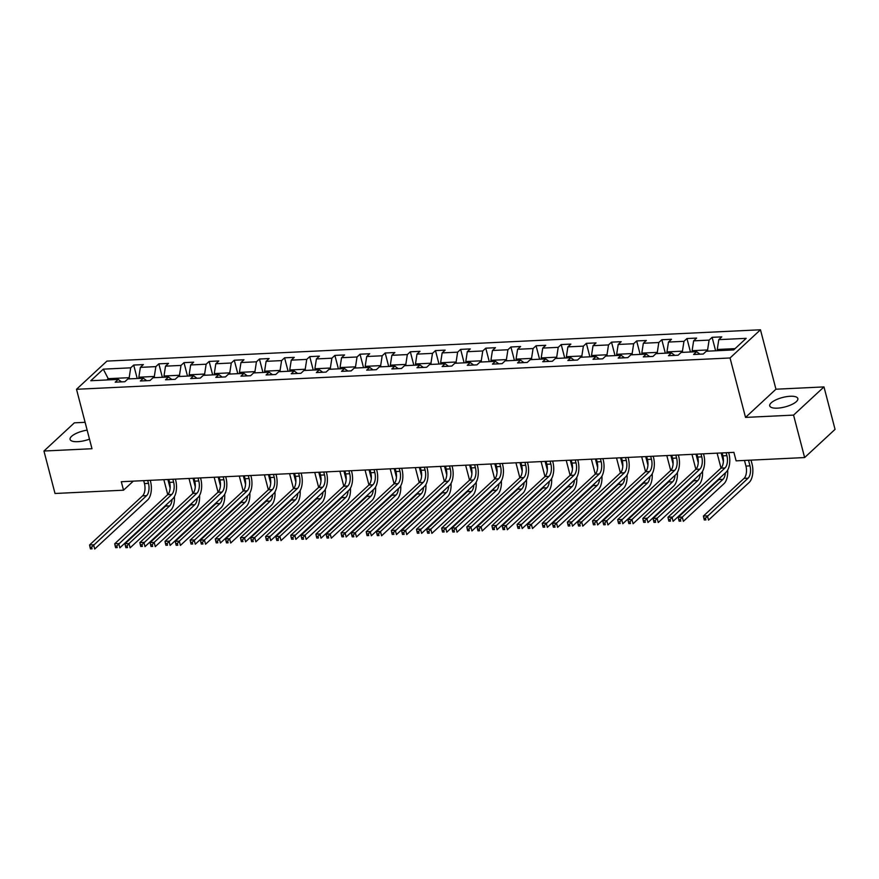 <?xml version="1.0" encoding="UTF-8"?>
<svg xmlns="http://www.w3.org/2000/svg" width="879" height="879" viewBox="0 0 879 879"><rect width="100%" height="100%" fill="white"/><g stroke="black" fill="none" stroke-linecap="round" stroke-linejoin="round"><path stroke-width="1.32" d="M87.153 430.139A14.536 4.878 -14.6 0 0 70.089 439.39A14.536 4.878 -14.6 0 0 77.737 441.676A14.536 4.878 -14.6 0 0 89.493 439.148M777.377 408.153A14.536 4.878 -14.6 0 0 791.682 404.56A14.536 4.878 -14.6 0 0 797.857 398.539A14.536 4.878 -14.6 0 0 790.21 396.264A14.536 4.878 -14.6 0 0 775.904 399.857A14.536 4.878 -14.6 0 0 769.729 405.867A14.536 4.878 -14.6 0 0 777.377 408.153M85.109 422.316L74.374 422.832L43.95 451.026L55.014 493.482L123.521 490.196L133.3 481.132M760.467 329.779L106.93 361.093L76.506 389.287L730.042 357.973L760.467 329.779L775.948 389.21L745.524 417.404L793.561 415.108L823.986 386.914L775.948 389.21M823.986 386.914L835.05 429.37L804.626 457.563L793.561 415.108M121.544 381.893L118.193 379.409L115.193 382.189L124.862 381.728L127.873 378.948L143.343 378.212L140.343 380.992L150.012 380.53L153.012 377.739L168.493 377.003L165.494 379.783L175.163 379.321L178.162 376.542L193.644 375.794L190.644 378.574L200.313 378.113L203.313 375.333L218.794 374.597L215.784 377.377L225.463 376.915L228.463 374.124L243.933 373.388L240.934 376.168L250.614 375.707L253.613 372.927L269.084 372.18L266.084 374.959L275.753 374.498L278.764 371.718L294.234 370.982L291.235 373.762L300.904 373.3L303.903 370.509L319.385 369.773L316.385 372.553L326.054 372.092L329.054 369.312L344.535 368.565L341.524 371.345L351.204 370.883L354.204 368.103L369.674 367.367L366.675 370.147L376.355 369.685L379.354 366.895L394.825 366.158L391.825 368.938L401.494 368.477L404.505 365.697L419.975 364.95L416.976 367.73L426.645 367.268L429.644 364.488L445.126 363.752L442.126 366.532L451.795 366.06L454.795 363.28L470.276 362.544L467.276 365.323L476.945 364.862L479.945 362.082L495.426 361.335L492.416 364.115L502.096 363.653L505.095 360.873L520.566 360.126L517.566 362.917L527.235 362.445L530.246 359.665L545.716 358.929L542.717 361.708L552.386 361.247L555.385 358.467L570.867 357.72L567.867 360.5L577.536 360.038L580.536 357.259L596.017 356.511L593.017 359.302L602.686 358.83L605.686 356.05L621.167 355.314L618.157 358.094L627.837 357.632L630.836 354.852L646.307 354.105L643.307 356.885L652.987 356.424L655.987 353.644L671.457 352.897L668.458 355.687L678.127 355.215L681.126 352.435L696.607 351.699L693.608 354.479L703.277 354.017L706.276 351.237L733.69 349.919L746.183 338.338L718.78 339.646L721.78 336.866L712.111 337.327L715.616 350.787M118.193 379.409L90.79 380.728L103.293 369.147L130.696 367.829L133.696 365.049L137.201 378.497M712.111 337.327L709.111 340.107L693.63 340.854L696.629 338.074L686.96 338.536L683.961 341.316L668.479 342.063L671.49 339.283L661.81 339.744L658.81 342.524L643.34 343.26L646.34 340.481L636.66 340.942L633.66 343.733L618.19 344.469L621.189 341.689L611.52 342.151L608.51 344.931L593.039 345.678L596.039 342.898L586.37 343.359L583.37 346.139L567.889 346.875L570.889 344.096L561.22 344.557L558.22 347.348L542.739 348.084L545.738 345.304L536.069 345.766L533.07 348.545L517.588 349.293L520.599 346.513L510.919 346.974L507.919 349.754L492.449 350.49L495.448 347.71L485.779 348.172L482.769 350.963L467.298 351.699L470.298 348.919L460.629 349.381L457.629 352.16L442.148 352.908L445.148 350.128L435.479 350.589L432.479 353.369L416.998 354.105L419.997 351.325L410.328 351.787L407.329 354.578L391.847 355.314L394.858 352.534L385.178 352.995L382.178 355.775L366.708 356.522L369.707 353.743L360.027 354.204L357.028 356.984L341.557 357.72L344.557 354.94L334.888 355.402L331.877 358.192L316.407 358.929L319.407 356.149L309.738 356.61L306.738 359.39L291.257 360.137L294.256 357.357L284.587 357.819L281.588 360.599L266.106 361.346L269.117 358.555L259.437 359.028L256.437 361.807L240.967 362.544L243.966 359.764L234.286 360.225L231.287 363.005L215.816 363.752L218.816 360.972L209.147 361.434L206.136 364.214L190.666 364.961L193.666 362.17L183.997 362.642L180.997 365.422L165.516 366.158L168.515 363.379L158.846 363.84L155.847 366.62L140.365 367.367L143.365 364.587L133.696 365.049M804.626 457.563L736.108 460.849L733.899 452.355L121.313 481.714L123.521 490.196M139.157 378.409L138.849 377.212L154.319 376.465L154.638 377.662M146.694 380.684L143.343 378.212M140.365 367.367L138.849 377.212M155.847 366.62L154.319 376.465M164.307 377.201L163.999 376.003L179.47 375.256L179.788 376.465M171.844 379.475L168.493 377.003M165.516 366.158L163.999 376.003M180.997 365.422L179.47 375.256M189.457 376.003L189.15 374.795L204.62 374.058L204.939 375.256M196.984 378.278L193.644 375.794M190.666 364.961L189.15 374.795M206.136 364.214L204.62 374.058M214.608 374.795L214.289 373.597L229.771 372.85L230.078 374.047M222.134 377.069L218.794 374.597M215.816 363.752L214.289 373.597M231.287 363.005L229.771 372.85M239.758 373.586L239.44 372.388L254.921 371.641L255.229 372.85M247.285 375.86L243.933 373.388M240.967 362.544L239.44 372.388M256.437 361.807L254.921 371.641M264.898 372.377L264.59 371.18L280.071 370.444L280.379 371.641M272.435 374.663L269.084 372.18M266.106 361.346L264.59 371.18M281.588 360.599L280.071 370.444M290.048 371.18L289.74 369.982L305.211 369.235L305.529 370.433M297.585 373.454L294.234 370.982M291.257 360.137L289.74 369.982M306.738 359.39L305.211 369.235M315.198 369.971L314.891 368.773L330.361 368.026L330.68 369.235M322.725 372.246L319.385 369.773M316.407 358.929L314.891 368.773M331.877 358.192L330.361 368.026M340.349 368.762L340.03 367.565L355.512 366.829L355.819 368.026M347.875 371.048L344.535 368.565M341.557 357.72L340.03 367.565M357.028 356.984L355.512 366.829M365.499 367.565L365.181 366.356L380.662 365.62L380.97 366.818M373.026 369.839L369.674 367.367M366.708 356.522L365.181 366.356M382.178 355.775L380.662 365.62M390.65 366.356L390.331 365.159L405.812 364.411L406.12 365.62M398.176 368.631L394.825 366.158M391.847 355.314L390.331 365.159M407.329 354.578L405.812 364.411M415.789 365.148L415.481 363.95L430.952 363.214L431.27 364.411M423.326 367.433L419.975 364.95M416.998 354.105L415.481 363.95M432.479 353.369L430.952 363.214M440.939 363.95L440.632 362.741L456.102 362.005L456.421 363.203M448.466 366.224L445.126 363.752M442.148 352.908L440.632 362.741M457.629 352.16L456.102 362.005M466.09 362.741L465.782 361.544L481.252 360.797L481.56 362.005M473.616 365.016L470.276 362.544M467.298 351.699L465.782 361.544M482.769 350.963L481.252 360.797M491.24 361.533L490.921 360.335L506.403 359.599L506.711 360.797M498.767 363.818L495.426 361.335M492.449 350.49L490.921 360.335M507.919 349.754L506.403 359.599M516.391 360.335L516.072 359.126L531.553 358.39L531.861 359.588M523.917 362.609L520.566 360.126M517.588 349.293L516.072 359.126M533.07 348.545L531.553 358.39M541.53 359.126L541.222 357.929L556.693 357.182L557.011 358.39M549.067 361.401L545.716 358.929M542.739 348.084L541.222 357.929M558.22 347.348L556.693 357.182M566.68 357.918L566.373 356.72L581.843 355.984L582.162 357.182M574.218 360.203L570.867 357.72M567.889 346.875L566.373 356.72M583.37 346.139L581.843 355.984M591.831 356.72L591.523 355.512L606.993 354.775L607.312 355.973M599.357 358.995L596.017 356.511M593.039 345.678L591.523 355.512M608.51 344.931L606.993 354.775M616.981 355.512L616.662 354.314L632.144 353.567L632.451 354.775M624.508 357.786L621.167 355.314M618.19 344.469L616.662 354.314M633.66 343.733L632.144 353.567M642.131 354.303L641.813 353.105L657.294 352.369L657.602 353.567M649.658 356.588L646.307 354.105M643.34 343.26L641.813 353.105M658.81 342.524L657.294 352.369M667.271 353.105L666.963 351.897L682.434 351.161L682.752 352.358M674.808 355.38L671.457 352.897M668.479 342.063L666.963 351.897M683.961 341.316L682.434 351.161M692.421 351.897L692.114 350.699L707.584 349.952L707.903 351.15M699.959 354.171L696.607 351.699M693.63 340.854L692.114 350.699M709.111 340.107L707.584 349.952M717.572 350.688L717.264 349.49L735.064 348.633M718.78 339.646L717.264 349.49M43.95 451.026L91.987 448.729L76.506 389.287M745.524 417.404L730.042 357.973M108.535 379.871L108.216 378.673L106.831 379.959M129.488 378.871L129.18 377.673L108.216 378.673L103.293 369.147M130.696 367.829L129.18 377.673M686.96 338.536L690.465 351.996M661.81 339.744L665.315 353.193M636.66 340.942L640.165 354.402M611.52 342.151L615.025 355.61M586.37 343.359L589.875 356.808M561.22 344.557L564.725 358.017M536.069 345.766L539.574 359.225M510.919 346.974L514.424 360.423M485.779 348.172L489.273 361.632M460.629 349.381L464.134 362.84M435.479 350.589L438.984 364.038M410.328 351.787L413.833 365.246M385.178 352.995L388.683 366.455M360.027 354.204L363.532 367.653M334.888 355.402L338.393 368.861M309.738 356.61L313.243 370.07M284.587 357.819L288.092 371.268M259.437 359.028L262.942 372.476M234.286 360.225L237.791 373.685M209.147 361.434L212.652 374.883M183.997 362.642L187.502 376.091M158.846 363.84L162.351 377.3M722.109 452.916L722.868 455.849A9.317 4.648 -92.7 0 1 720.967 468.144L667.963 517.259L671.995 517.072L673.105 521.313L726.098 472.199A13.976 6.977 87.3 0 0 728.955 453.751L728.658 452.608M726.131 452.729L726.9 455.652A9.317 4.648 -92.7 0 1 724.999 467.958L670.051 519.39L668.436 519.467L668.875 521.17L670.49 521.093L670.051 519.39M670.49 521.093L668.875 521.17M667.963 517.259L668.436 519.467M744.48 460.442L745.952 466.079A9.317 4.648 -92.7 0 1 744.052 478.385L703.387 516.061L707.408 515.874L708.518 520.115L749.183 482.428A13.976 6.977 87.3 0 0 752.039 463.98L751.029 460.135M748.512 460.255L749.985 465.881A9.317 4.648 -92.7 0 1 748.084 478.187L705.463 518.192L703.859 518.269L704.299 519.972L705.914 519.896L705.463 518.192M705.914 519.896L704.299 519.972M703.387 516.061L703.859 518.269M696.959 454.124L697.717 457.047A9.317 4.648 -92.7 0 1 695.816 469.353L642.813 518.467L646.845 518.28L647.955 522.522L700.959 473.407A13.976 6.977 87.3 0 0 703.804 454.948L703.508 453.817M700.992 453.938L701.75 456.86A9.317 4.648 -92.7 0 1 699.849 469.155L644.9 520.599L643.285 520.676L643.736 522.368L645.34 522.291L644.9 520.599M645.34 522.291L643.736 522.368M642.813 518.467L643.285 520.676M671.809 455.333L672.567 458.256A9.317 4.648 -92.7 0 1 670.666 470.562L617.673 519.676L621.695 519.478L622.804 523.73L675.808 474.605A13.976 6.977 87.3 0 0 678.654 456.157L678.357 455.014M675.841 455.135L676.599 458.058A9.317 4.648 -92.7 0 1 674.698 470.364L619.75 521.807L618.146 521.884L618.585 523.576L620.189 523.499L619.75 521.807M620.189 523.499L618.585 523.576M617.673 519.676L618.146 521.884M721.154 452.971L723.384 461.53M717.121 453.157L720.802 467.287A9.317 4.648 -92.7 0 1 721 468.122M725.34 472.913A9.317 4.648 -92.7 0 1 722.934 479.396L682.269 517.072L683.368 521.324L724.032 483.637A13.976 6.977 87.3 0 0 727.669 470.144M720.242 477.638A9.317 4.648 -92.7 0 1 718.901 479.582L678.236 517.27L682.269 517.072L680.324 519.401L678.709 519.478L679.148 521.17L680.764 521.093L680.324 519.401M680.764 521.093L679.148 521.17M678.236 517.27L678.709 519.478M696.003 454.168L698.234 462.739M691.971 454.366L695.652 468.485A9.317 4.648 -92.7 0 1 695.849 469.331L699.849 469.155M700.189 474.111A9.317 4.648 -92.7 0 1 697.783 480.593L657.118 518.28L658.228 522.533L698.893 484.845A13.976 6.977 87.3 0 0 702.519 471.353M695.091 478.846A9.317 4.648 -92.7 0 1 693.751 480.791L653.086 518.478L657.118 518.28L655.174 520.599L653.558 520.676L653.998 522.379L655.613 522.302L655.174 520.599M655.613 522.302L653.998 522.379M653.086 518.478L653.558 520.676M646.658 456.531L647.416 459.464A9.317 4.648 -92.7 0 1 645.527 471.759L592.523 520.873L596.555 520.687L597.654 524.928L650.658 475.814A13.976 6.977 87.3 0 0 653.504 457.366L653.207 456.223M650.691 456.344L651.449 459.267A9.317 4.648 -92.7 0 1 649.548 471.573L594.6 523.005L592.995 523.082L593.435 524.785L595.05 524.708L594.6 523.005M595.05 524.708L593.435 524.785M592.523 520.873L592.995 523.082M621.508 457.739L622.277 460.662A9.317 4.648 -92.7 0 1 620.376 472.968L567.373 522.082L571.405 521.895L572.504 526.136L625.507 477.022A13.976 6.977 87.3 0 0 628.364 458.563L628.067 457.432M625.54 457.552L626.298 460.475A9.317 4.648 -92.7 0 1 624.409 472.77L569.46 524.214L567.845 524.291L568.284 525.994L569.9 525.906L569.46 524.214M569.9 525.906L568.284 525.994M567.373 522.082L567.845 524.291M596.358 458.948L597.127 461.871A9.317 4.648 -92.7 0 1 595.226 474.177L542.222 523.291L546.255 523.093L547.364 527.345L600.357 478.231A13.976 6.977 87.3 0 0 603.214 459.772L602.917 458.629M600.39 458.75L601.159 461.684A9.317 4.648 -92.7 0 1 599.258 473.979L544.31 525.422L542.695 525.499L543.134 527.191L544.749 527.114L544.31 525.422M544.749 527.114L543.134 527.191M542.222 523.291L542.695 525.499M670.853 455.377L673.083 463.947M666.82 455.575L670.501 469.694A9.317 4.648 -92.7 0 1 670.699 470.529L674.698 470.364M675.039 475.319A9.317 4.648 -92.7 0 1 672.633 481.802L631.968 519.489L633.078 523.73L673.743 486.043A13.976 6.977 87.3 0 0 677.368 472.55M669.941 480.044A9.317 4.648 -92.7 0 1 668.6 482L627.936 519.676L631.968 519.489L630.023 521.807L628.408 521.884L628.848 523.587L630.463 523.51L630.023 521.807M630.463 523.51L628.848 523.587M627.936 519.676L628.408 521.884M645.702 456.586L647.944 465.145M641.681 456.772L645.351 470.902A9.317 4.648 -92.7 0 1 645.549 471.737M649.889 476.528A9.317 4.648 -92.7 0 1 647.482 483.01L606.818 520.687L607.927 524.939L648.592 487.252A13.976 6.977 87.3 0 0 652.218 473.759M644.79 481.252A9.317 4.648 -92.7 0 1 643.461 483.197L602.785 520.884L606.818 520.687L604.873 523.016L603.258 523.093L603.708 524.785L605.312 524.708L604.873 523.016M605.312 524.708L603.708 524.785M602.785 520.884L603.258 523.093M620.563 457.783L622.793 466.353M616.531 457.981L620.211 472.1A9.317 4.648 -92.7 0 1 620.398 472.946M624.749 477.726A9.317 4.648 -92.7 0 1 622.343 484.208L581.667 521.895L582.777 526.147L623.442 488.46A13.976 6.977 87.3 0 0 627.079 474.968M619.64 482.461A9.317 4.648 -92.7 0 1 618.311 484.406L577.646 522.093L581.667 521.895L579.722 524.214L578.118 524.302L578.558 525.994L580.173 525.917L579.722 524.214M580.173 525.917L578.558 525.994M577.646 522.093L578.118 524.302M571.218 460.146L571.976 463.079A9.317 4.648 -92.7 0 1 570.075 475.374L517.072 524.488L521.104 524.302L522.214 528.543L575.218 479.429A13.976 6.977 87.3 0 0 578.063 460.981L577.767 459.838M575.24 459.959L576.009 462.881A9.317 4.648 -92.7 0 1 574.108 475.187L519.159 526.62L517.544 526.697L517.995 528.4L519.599 528.323L519.159 526.62M519.599 528.323L517.995 528.4M517.072 524.488L517.544 526.697M595.413 458.992L597.643 467.562M591.38 459.19L595.061 473.309A9.317 4.648 -92.7 0 1 595.259 474.144L599.258 473.979M599.599 478.934A9.317 4.648 -92.7 0 1 597.193 485.417L556.528 523.104L557.627 527.345L598.291 489.658A13.976 6.977 87.3 0 0 601.928 476.165M594.49 483.659A9.317 4.648 -92.7 0 1 593.16 485.615L552.495 523.291L556.528 523.104L554.572 525.422L552.968 525.499L553.407 527.202L555.023 527.125L554.572 525.422M555.023 527.125L553.407 527.202M552.495 523.291L552.968 525.499M546.068 461.354L546.826 464.277A9.317 4.648 -92.7 0 1 544.925 476.583L491.932 525.697L495.954 525.51L497.064 529.751L550.067 480.637A13.976 6.977 87.3 0 0 552.913 462.178L552.616 461.046M550.1 461.167L550.858 464.09A9.317 4.648 -92.7 0 1 548.957 476.385L494.009 527.829L492.394 527.905L492.844 529.608L494.448 529.532L494.009 527.829M494.448 529.532L492.844 529.608M491.932 525.697L492.394 527.905M570.262 460.2L572.493 468.76M566.23 460.387L569.911 474.517A9.317 4.648 -92.7 0 1 570.108 475.352L574.108 475.187M574.448 480.143A9.317 4.648 -92.7 0 1 572.042 486.625L531.377 524.302L532.476 528.554L573.152 490.867A13.976 6.977 87.3 0 0 576.778 477.374M569.35 484.867A9.317 4.648 -92.7 0 1 568.01 486.812L527.345 524.499L531.377 524.302L529.433 526.631L527.818 526.708L528.257 528.4L529.872 528.323L529.433 526.631M529.872 528.323L528.257 528.4M527.345 524.499L527.818 526.708M520.917 462.563L521.676 465.485A9.317 4.648 -92.7 0 1 519.775 477.791L466.782 526.906L470.803 526.708L471.913 530.96L524.917 481.846A13.976 6.977 87.3 0 0 527.763 463.387L527.466 462.244M524.95 462.365L525.708 465.299A9.317 4.648 -92.7 0 1 523.807 477.594L468.859 529.037L467.254 529.114L467.694 530.806L469.309 530.729L468.859 529.037M469.309 530.729L467.694 530.806M466.782 526.906L467.254 529.114M545.112 461.398L547.342 469.968M541.079 461.596L544.76 475.715A9.317 4.648 -92.7 0 1 544.958 476.561M549.298 481.34A9.317 4.648 -92.7 0 1 546.892 487.823L506.227 525.51L507.337 529.762L548.002 492.075A13.976 6.977 87.3 0 0 551.627 478.583M544.2 486.076A9.317 4.648 -92.7 0 1 542.859 488.021L502.195 525.708L506.227 525.51L504.282 527.839L502.667 527.916L503.107 529.608L504.722 529.532L504.282 527.839M504.722 529.532L503.107 529.608M502.195 525.708L502.667 527.916M495.767 463.771L496.536 466.694A9.317 4.648 -92.7 0 1 494.635 478.989L441.632 528.114L445.664 527.916L446.763 532.158L499.766 483.043A13.976 6.977 87.3 0 0 502.623 464.595L502.316 463.453M499.799 463.574L500.558 466.496A9.317 4.648 -92.7 0 1 498.657 478.802L443.719 530.235L442.104 530.312L442.544 532.015L444.159 531.938L443.719 530.235M444.159 531.938L442.544 532.015M441.632 528.114L442.104 530.312M519.961 462.607L522.192 471.177M515.94 462.804L519.61 476.923A9.317 4.648 -92.7 0 1 519.808 477.758M524.148 482.549A9.317 4.648 -92.7 0 1 521.741 489.032L481.077 526.719L482.186 530.96L522.851 493.273A13.976 6.977 87.3 0 0 526.477 479.78M519.049 487.274A9.317 4.648 -92.7 0 1 517.709 489.229L477.044 526.906L481.077 526.719L479.132 529.037L477.517 529.114L477.967 530.817L479.571 530.74L479.132 529.037M479.571 530.74L477.967 530.817M477.044 526.906L477.517 529.114M470.617 464.969L471.386 467.892A9.317 4.648 -92.7 0 1 469.485 480.198L416.481 529.312L420.514 529.125L421.623 533.366L474.616 484.252A13.976 6.977 87.3 0 0 477.473 465.804L477.176 464.661M474.649 464.782L475.418 467.705A9.317 4.648 -92.7 0 1 473.517 480.011L418.569 531.443L416.954 531.52L417.393 533.223L419.008 533.146L418.569 531.443M419.008 533.146L417.393 533.223M416.481 529.312L416.954 531.52M494.822 463.815L497.053 472.375M490.79 464.002L494.47 478.132A9.317 4.648 -92.7 0 1 494.657 478.967M499.008 483.758A9.317 4.648 -92.7 0 1 496.591 490.24L455.926 527.927L457.036 532.169L497.701 494.481A13.976 6.977 87.3 0 0 501.338 480.989M493.899 488.482A9.317 4.648 -92.7 0 1 492.57 490.427L451.905 528.114L455.926 527.927L453.982 530.246L452.377 530.323L452.817 532.015L454.421 531.938L453.982 530.246M454.421 531.938L452.817 532.015M451.905 528.114L452.377 530.323M445.477 466.178L446.235 469.1A9.317 4.648 -92.7 0 1 444.334 481.406L391.331 530.52L395.363 530.323L396.473 534.575L449.477 485.461A13.976 6.977 87.3 0 0 452.322 467.002L452.026 465.859M449.499 465.98L450.268 468.914A9.317 4.648 -92.7 0 1 448.367 481.209L393.418 532.652L391.803 532.729L392.243 534.421L393.858 534.344L393.418 532.652M393.858 534.344L392.243 534.421M391.331 530.52L391.803 532.729M469.672 465.013L471.902 473.583M465.639 465.211L469.32 479.33A9.317 4.648 -92.7 0 1 469.507 480.176M473.858 484.955A9.317 4.648 -92.7 0 1 471.452 491.438L430.787 529.125L431.886 533.377L472.55 495.69A13.976 6.977 87.3 0 0 476.187 482.197M468.749 489.691A9.317 4.648 -92.7 0 1 467.419 491.636L426.754 529.323L430.787 529.125L428.831 531.454L427.227 531.531L427.666 533.223L429.282 533.146L428.831 531.454M429.282 533.146L427.666 533.223M426.754 529.323L427.227 531.531M420.327 467.386L421.085 470.309A9.317 4.648 -92.7 0 1 419.184 482.604L366.18 531.729L370.213 531.531L371.323 535.772L424.326 486.658A13.976 6.977 87.3 0 0 427.172 468.21L426.875 467.068M424.359 467.188L425.117 470.111A9.317 4.648 -92.7 0 1 423.217 482.417L368.268 533.85L366.653 533.927L367.103 535.63L368.708 535.553L368.268 533.85M368.708 535.553L367.103 535.63M366.18 531.729L366.653 533.927M444.521 466.222L446.752 474.792M440.489 466.419L444.17 480.538A9.317 4.648 -92.7 0 1 444.367 481.373M448.708 486.164A9.317 4.648 -92.7 0 1 446.301 492.647L405.637 530.334L406.735 534.575L447.411 496.899A13.976 6.977 87.3 0 0 451.037 483.395M443.609 490.889A9.317 4.648 -92.7 0 1 442.269 492.844L401.604 530.52L405.637 530.334L403.692 532.652L402.077 532.729L402.516 534.432L404.131 534.355L403.692 532.652M404.131 534.355L402.516 534.432M401.604 530.52L402.077 532.729M395.176 468.584L395.935 471.518A9.317 4.648 -92.7 0 1 394.034 483.813L341.041 532.927L345.062 532.74L346.172 536.981L399.176 487.867A13.976 6.977 87.3 0 0 402.022 469.419L401.725 468.276M399.209 468.397L399.967 471.32A9.317 4.648 -92.7 0 1 398.066 483.626L343.118 535.058L341.513 535.135L341.953 536.838L343.568 536.761L343.118 535.058M343.568 536.761L341.953 536.838M341.041 532.927L341.513 535.135M419.371 467.43L421.601 475.989M415.338 467.617L419.019 481.747A9.317 4.648 -92.7 0 1 419.217 482.582M423.557 487.373A9.317 4.648 -92.7 0 1 421.151 493.855L380.486 531.542L381.596 535.783L422.261 498.096A13.976 6.977 87.3 0 0 425.886 484.604M418.459 492.097A9.317 4.648 -92.7 0 1 417.118 494.042L376.454 531.729L380.486 531.542L378.541 533.861L376.926 533.938L377.366 535.63L378.981 535.553L378.541 533.861M378.981 535.553L377.366 535.63M376.454 531.729L376.926 533.938M370.026 469.793L370.795 472.715A9.317 4.648 -92.7 0 1 368.894 485.021L315.891 534.135L319.923 533.938L321.022 538.19L374.025 489.076A13.976 6.977 87.3 0 0 376.871 470.617L376.575 469.474M374.058 469.595L374.817 472.528A9.317 4.648 -92.7 0 1 372.916 484.823L317.967 536.267L316.363 536.344L316.803 538.036L318.418 537.959L317.967 536.267M318.418 537.959L316.803 538.036M315.891 534.135L316.363 536.344M394.221 468.628L396.451 477.198M390.199 468.826L393.869 482.945A9.317 4.648 -92.7 0 1 394.067 483.791M398.407 488.57A9.317 4.648 -92.7 0 1 396 495.053L355.336 532.74L356.445 536.992L397.11 499.305A13.976 6.977 87.3 0 0 400.736 485.812M393.309 493.306A9.317 4.648 -92.7 0 1 391.968 495.251L351.303 532.938L355.336 532.74L353.391 535.069L351.776 535.146L352.226 536.838L353.83 536.761L353.391 535.069M353.83 536.761L352.226 536.838M351.303 532.938L351.776 535.146M344.876 471.001L345.645 473.924A9.317 4.648 -92.7 0 1 343.744 486.219L290.74 535.344L294.773 535.146L295.871 539.387L348.875 490.273A13.976 6.977 87.3 0 0 351.732 471.825L351.435 470.683M348.908 470.803L349.677 473.726A9.317 4.648 -92.7 0 1 347.776 486.032L292.828 537.465L291.213 537.541L291.652 539.245L293.267 539.168L292.828 537.465M293.267 539.168L291.652 539.245M290.74 535.344L291.213 537.541M369.081 469.836L371.312 478.407M365.049 470.034L368.73 484.153A9.317 4.648 -92.7 0 1 368.916 484.988M373.267 489.779A9.317 4.648 -92.7 0 1 370.85 496.261L330.185 533.949L331.295 538.19L371.96 500.514A13.976 6.977 87.3 0 0 375.586 487.01M368.158 494.503A9.317 4.648 -92.7 0 1 366.829 496.459L326.164 534.135L330.185 533.949L328.241 536.267L326.625 536.344L327.076 538.047L328.68 537.97L328.241 536.267M328.68 537.97L327.076 538.047M326.164 534.135L326.625 536.344M319.736 472.199L320.494 475.132A9.317 4.648 -92.7 0 1 318.594 487.427L265.59 536.542L269.622 536.355L270.732 540.596L323.725 491.482A13.976 6.977 87.3 0 0 326.581 473.034L326.285 471.891M323.758 472.012L324.527 474.935A9.317 4.648 -92.7 0 1 322.626 487.241L267.677 538.673L266.062 538.75L266.502 540.453L268.117 540.376L267.677 538.673M268.117 540.376L266.502 540.453M265.59 536.542L266.062 538.75M343.931 471.045L346.161 479.604M339.898 471.232L343.579 485.362A9.317 4.648 -92.7 0 1 343.766 486.197L347.776 486.032M348.117 490.987A9.317 4.648 -92.7 0 1 345.711 497.47L305.035 535.157L306.145 539.398L346.809 501.711A13.976 6.977 87.3 0 0 350.446 488.219M343.008 495.712A9.317 4.648 -92.7 0 1 341.678 497.657L301.014 535.344L305.035 535.157L303.09 537.476L301.486 537.552L301.926 539.256L303.541 539.168L303.09 537.476M303.541 539.168L301.926 539.256M301.014 535.344L301.486 537.552M294.586 473.407L295.344 476.33A9.317 4.648 -92.7 0 1 293.443 488.636L240.439 537.75L244.472 537.552L245.582 541.805L298.585 492.69A13.976 6.977 87.3 0 0 301.431 474.231L301.134 473.089M298.618 473.21L299.376 476.143A9.317 4.648 -92.7 0 1 297.476 488.438L242.527 539.882L240.912 539.959L241.362 541.651L242.967 541.574L242.527 539.882M242.967 541.574L241.362 541.651M240.439 537.75L240.912 539.959M318.78 472.243L321.011 480.813M314.748 472.441L318.429 486.559A9.317 4.648 -92.7 0 1 318.627 487.405M322.967 492.185A9.317 4.648 -92.7 0 1 320.56 498.679L279.896 536.355L280.994 540.607L321.659 502.92A13.976 6.977 87.3 0 0 325.296 489.427M317.868 496.921A9.317 4.648 -92.7 0 1 316.528 498.865L275.863 536.553L279.896 536.355L277.951 538.684L276.336 538.761L276.775 540.453L278.39 540.376L277.951 538.684M278.39 540.376L276.775 540.453M275.863 536.553L276.336 538.761M269.435 474.616L270.194 477.539A9.317 4.648 -92.7 0 1 268.293 489.834L215.3 538.959L219.321 538.761L220.431 543.002L273.435 493.888A13.976 6.977 87.3 0 0 276.281 475.44L275.984 474.297M273.468 474.418L274.226 477.341A9.317 4.648 -92.7 0 1 272.325 489.647L217.377 541.079L215.773 541.156L216.212 542.859L217.816 542.782L217.377 541.079M217.816 542.782L216.212 542.859M215.3 538.959L215.773 541.156M293.63 473.451L295.86 482.022M289.598 473.649L293.278 487.768A9.317 4.648 -92.7 0 1 293.476 488.603M297.816 493.394A9.317 4.648 -92.7 0 1 295.41 499.876L254.745 537.563L255.855 541.805L296.52 504.128A13.976 6.977 87.3 0 0 300.146 490.625M292.718 498.118A9.317 4.648 -92.7 0 1 291.378 500.074L250.713 537.761L254.745 537.563L252.8 539.882L251.185 539.959L251.625 541.662L253.24 541.585L252.8 539.882M253.24 541.585L251.625 541.662M250.713 537.761L251.185 539.959M244.285 475.814L245.043 478.747A9.317 4.648 -92.7 0 1 243.153 491.042L190.15 540.156L194.182 539.97L195.281 544.211L248.285 495.097A13.976 6.977 87.3 0 0 251.13 476.649L250.834 475.506M248.317 475.627L249.076 478.55A9.317 4.648 -92.7 0 1 247.175 490.856L192.226 542.288L190.622 542.365L191.062 544.068L192.677 543.991L192.226 542.288M192.677 543.991L191.062 544.068M190.15 540.156L190.622 542.365M268.48 474.66L270.71 483.219M264.447 474.847L268.128 488.977A9.317 4.648 -92.7 0 1 268.326 489.812L272.325 489.647M272.666 494.602A9.317 4.648 -92.7 0 1 270.26 501.085L229.595 538.772L230.705 543.013L271.369 505.326A13.976 6.977 87.3 0 0 274.995 491.833M267.568 499.327A9.317 4.648 -92.7 0 1 266.227 501.272L225.562 538.959L229.595 538.772L227.65 541.09L226.035 541.167L226.474 542.87L228.09 542.793L227.65 541.09M228.09 542.793L226.474 542.87M225.562 538.959L226.035 541.167M219.135 477.022L219.904 479.945A9.317 4.648 -92.7 0 1 218.003 492.251L164.999 541.365L169.032 541.167L170.13 545.419L223.134 496.305A13.976 6.977 87.3 0 0 225.991 477.846L225.694 476.704M223.167 476.825L223.925 479.758A9.317 4.648 -92.7 0 1 222.035 492.053L167.087 543.497L165.472 543.574L165.911 545.266L167.526 545.189L167.087 543.497M167.526 545.189L165.911 545.266M164.999 541.365L165.472 543.574M243.329 475.858L245.571 484.428M239.308 476.055L242.978 490.185A9.317 4.648 -92.7 0 1 243.175 491.02L247.175 490.856M247.515 495.8A9.317 4.648 -92.7 0 1 245.109 502.294L204.444 539.97L205.554 544.222L246.219 506.535A13.976 6.977 87.3 0 0 249.845 493.042M242.417 500.536A9.317 4.648 -92.7 0 1 241.088 502.48L200.412 540.167L204.444 539.97L202.5 542.299L200.884 542.376L201.335 544.068L202.939 543.991L202.5 542.299M202.939 543.991L201.335 544.068M200.412 540.167L200.884 542.376M193.995 478.231L194.753 481.154A9.317 4.648 -92.7 0 1 192.853 493.46L139.849 542.574L143.881 542.376L144.991 546.617L197.984 497.503A13.976 6.977 87.3 0 0 200.841 479.055L200.544 477.912M198.017 478.033L198.786 480.956A9.317 4.648 -92.7 0 1 196.885 493.262L141.937 544.694L140.321 544.771L140.761 546.474L142.376 546.397L141.937 544.694M142.376 546.397L140.761 546.474M139.849 542.574L140.321 544.771M218.19 477.066L220.42 485.637M214.157 477.264L217.838 491.383A9.317 4.648 -92.7 0 1 218.025 492.218M222.376 497.009A9.317 4.648 -92.7 0 1 219.97 503.491L179.294 541.178L180.404 545.419L221.068 507.743A13.976 6.977 87.3 0 0 224.705 494.251M217.267 501.733A9.317 4.648 -92.7 0 1 215.937 503.689L175.273 541.376L179.294 541.178L177.349 543.497L175.745 543.574L176.185 545.277L177.8 545.2L177.349 543.497M177.8 545.2L176.185 545.277M175.273 541.376L175.745 543.574M168.845 479.429L169.603 482.362A9.317 4.648 -92.7 0 1 167.702 494.657L114.699 543.771L118.731 543.585L119.841 547.826L172.844 498.712A13.976 6.977 87.3 0 0 175.69 480.264L175.393 479.121M172.866 479.242L173.635 482.164A9.317 4.648 -92.7 0 1 171.735 494.47L116.786 545.903L115.171 545.98L115.621 547.683L117.226 547.606L116.786 545.903M117.226 547.606L115.621 547.683M114.699 543.771L115.171 545.98M193.039 478.275L195.27 486.834M189.007 478.462L192.688 492.592A9.317 4.648 -92.7 0 1 192.886 493.427M197.226 498.217A9.317 4.648 -92.7 0 1 194.819 504.7L154.155 542.387L155.253 546.628L195.918 508.941A13.976 6.977 87.3 0 0 199.555 495.448M192.116 502.942A9.317 4.648 -92.7 0 1 190.787 504.887L150.122 542.574L154.155 542.387L152.199 544.705L150.595 544.782L151.034 546.485L152.649 546.408L152.199 544.705M152.649 546.408L151.034 546.485M150.122 542.574L150.595 544.782M143.695 480.637L144.453 483.56A9.317 4.648 -92.7 0 1 142.552 495.866L89.559 544.98L93.581 544.782L94.69 549.034L147.694 499.92A13.976 6.977 87.3 0 0 150.54 481.461L150.243 480.319M147.727 480.439L148.485 483.373A9.317 4.648 -92.7 0 1 146.584 495.668L91.636 547.112L90.021 547.188L90.471 548.881L92.075 548.804L91.636 547.112M92.075 548.804L90.471 548.881M89.559 544.98L90.021 547.188M167.889 479.473L170.119 488.043M163.857 479.67L167.537 493.8A9.317 4.648 -92.7 0 1 167.735 494.635L171.735 494.47M172.075 499.415A9.317 4.648 -92.7 0 1 169.669 505.908L129.004 543.585L130.103 547.837L170.779 510.15A13.976 6.977 87.3 0 0 174.405 496.657M166.977 504.15A9.317 4.648 -92.7 0 1 165.637 506.095L124.972 543.782L129.004 543.585L127.059 545.914L125.444 545.991L125.884 547.683L127.499 547.606L127.059 545.914M127.499 547.606L125.884 547.683M124.972 543.782L125.444 545.991M726.9 455.652L722.868 455.849M724.999 467.958L720.967 468.144M749.985 465.881L745.952 466.079M748.084 478.187L744.052 478.385M701.75 456.86L697.717 457.047M676.599 458.058L672.567 458.256M721.725 467.243L720.802 467.287M722.934 479.396L718.901 479.582M696.575 468.441L695.652 468.485M697.783 480.593L693.751 480.791M651.449 459.267L647.416 459.464M649.548 471.573L645.527 471.759M626.298 460.475L622.277 460.662M624.409 472.77L620.376 472.968M601.159 461.684L597.127 461.871M671.435 469.65L670.501 469.694M672.633 481.802L668.6 482M646.285 470.858L645.351 470.902M647.482 483.01L643.461 483.197M621.134 472.056L620.211 472.1M622.343 484.208L618.311 484.406M576.009 462.881L571.976 463.079M595.984 473.265L595.061 473.309M597.193 485.417L593.16 485.615M550.858 464.09L546.826 464.277M548.957 476.385L544.925 476.583M570.834 474.473L569.911 474.517M572.042 486.625L568.01 486.812M525.708 465.299L521.676 465.485M523.807 477.594L519.775 477.791M545.694 475.671L544.76 475.715M546.892 487.823L542.859 488.021M500.558 466.496L496.536 466.694M498.657 478.802L494.635 478.989M520.544 476.879L519.61 476.923M521.741 489.032L517.709 489.229M475.418 467.705L471.386 467.892M473.517 480.011L469.485 480.198M495.393 478.088L494.47 478.132M496.591 490.24L492.57 490.427M450.268 468.914L446.235 469.1M448.367 481.209L444.334 481.406M470.243 479.286L469.32 479.33M471.452 491.438L467.419 491.636M425.117 470.111L421.085 470.309M423.217 482.417L419.184 482.604M445.093 480.494L444.17 480.538M446.301 492.647L442.269 492.844M399.967 471.32L395.935 471.518M398.066 483.626L394.034 483.813M419.953 481.703L419.019 481.747M421.151 493.855L417.118 494.042M374.817 472.528L370.795 472.715M372.916 484.823L368.894 485.021M394.803 482.901L393.869 482.945M396 495.053L391.968 495.251M349.677 473.726L345.645 473.924M369.652 484.109L368.73 484.153M370.85 496.261L366.829 496.459M324.527 474.935L320.494 475.132M322.626 487.241L318.594 487.427M344.502 485.318L343.579 485.362M345.711 497.47L341.678 497.657M299.376 476.143L295.344 476.33M297.476 488.438L293.443 488.636M319.352 486.516L318.429 486.559M320.56 498.679L316.528 498.865M274.226 477.341L270.194 477.539M294.201 487.724L293.278 487.768M295.41 499.876L291.378 500.074M249.076 478.55L245.043 478.747M269.062 488.933L268.128 488.977M270.26 501.085L266.227 501.272M223.925 479.758L219.904 479.945M222.035 492.053L218.003 492.251M243.912 490.13L242.978 490.185M245.109 502.294L241.088 502.48M198.786 480.956L194.753 481.154M196.885 493.262L192.853 493.46M218.761 491.339L217.838 491.383M219.97 503.491L215.937 503.689M173.635 482.164L169.603 482.362M193.611 492.548L192.688 492.592M194.819 504.7L190.787 504.887M148.485 483.373L144.453 483.56M146.584 495.668L142.552 495.866M168.46 493.756L167.537 493.8M169.669 505.908L165.637 506.095"/></g></svg>
